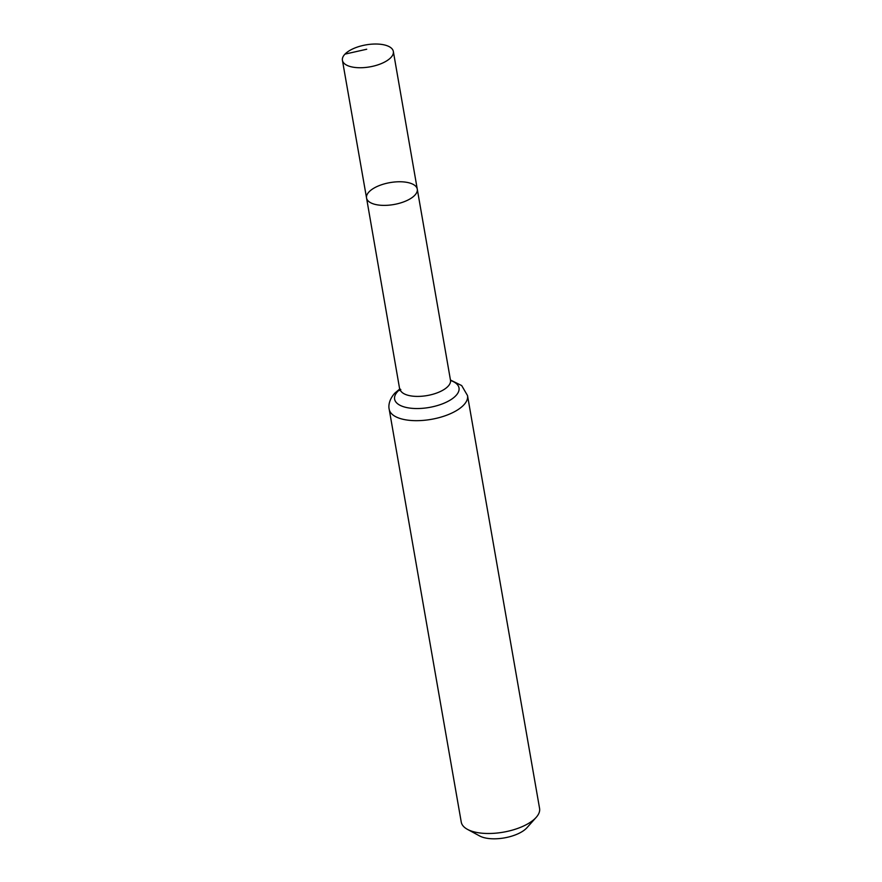 <?xml version="1.0" encoding="UTF-8"?>
<svg xmlns="http://www.w3.org/2000/svg" width="882" height="882" viewBox="0 0 882 882"><rect width="100%" height="100%" fill="white"/><g stroke="black" fill="none" stroke-linecap="round" stroke-linejoin="round"><path stroke-width="1.32" d="M369.084 191.824A25.743 11.124 -9.9 0 0 366.548 197.998A25.743 11.124 -9.9 0 0 393.824 204.525A25.743 11.124 -9.9 0 0 417.274 189.145A25.743 11.124 -9.9 0 0 396.746 181.835A25.743 11.124 -9.9 0 0 369.084 191.824M467.526 395.588A39.756 17.177 -9.9 0 1 431.32 419.347A39.756 17.177 -9.9 0 1 389.194 409.259L461.253 822.079A39.756 17.177 -9.9 0 0 467.449 829.356L479.643 835.96A27.364 11.819 -9.9 0 0 504.361 837.9A27.364 11.819 -9.9 0 0 526.973 827.702L536.201 817.349A39.756 17.177 -9.9 0 0 539.575 808.408L467.526 395.588L461.683 385.566L450.448 380.01M467.449 829.356A39.756 17.177 -9.9 0 0 503.368 832.167A39.756 17.177 -9.9 0 0 536.201 817.349M400.803 389.546L399.943 390.649L366.548 197.998A25.743 11.124 -9.9 0 0 393.824 204.525A25.743 11.124 -9.9 0 0 417.274 189.145L393.339 51.443A25.843 11.168 -9.9 0 0 372.733 44.1A25.843 11.168 -9.9 0 0 344.972 54.122A25.843 11.168 -9.9 0 0 342.425 60.329A25.843 11.168 -9.9 0 0 363.042 67.66A25.843 11.168 -9.9 0 0 390.792 57.639A25.843 11.168 -9.9 0 0 393.339 51.443M344.972 54.122L366.725 49.238M400.031 389.061A25.611 11.069 -9.9 0 0 427.164 395.555A25.611 11.069 -9.9 0 0 450.493 380.252L417.274 189.145M400.064 389.304A32.678 14.123 -9.9 0 0 397.837 391.321A32.678 14.123 -9.9 0 0 409.116 407.991A32.678 14.123 -9.9 0 0 451.452 399.303A32.678 14.123 -9.9 0 0 450.537 380.495M389.194 409.259C388.554 406.9 388.334 400.307 394.871 393.096L399.987 388.808M450.493 380.252L450.559 381.322M366.548 197.998L342.425 60.329"/></g></svg>
